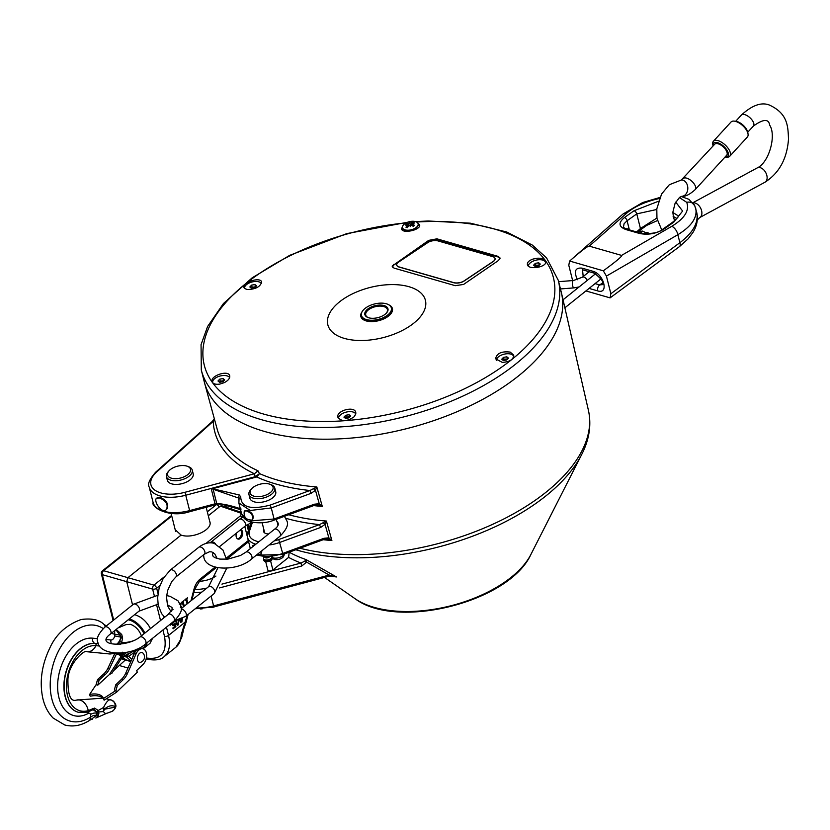 <?xml version="1.0" encoding="UTF-8"?>
<svg xmlns="http://www.w3.org/2000/svg" width="830" height="830" viewBox="0 0 830 830"><rect width="100%" height="100%" fill="white"/><g stroke="black" fill="none" stroke-linecap="round" stroke-linejoin="round"><path stroke-width="1.25" d="M251.324 288.176L252.227 287.305L255.682 286.744M251.604 285.115L254.945 284.555L256.532 285.862L254.769 287.709L251.428 288.259L249.851 286.962L251.604 285.115L252.164 287.325M254.945 284.555L255.453 286.589M244.539 288.456L243.906 287.408C242.007 282.221 260.796 276.556 261.626 282.055C260.34 286.817 255.526 289.317 247.205 289.556L244.539 288.456A8.881 4.575 165.9 0 1 245.805 285.292A8.881 4.575 165.9 0 1 254.302 281.567A8.881 4.575 165.9 0 1 261.481 283.528M261.564 283.32A9.244 4.762 -14.1 0 0 260.267 282.418M245.068 286.236A9.244 4.762 -14.1 0 0 244.248 288.124M344.346 338.401A50.308 25.917 165.9 0 1 360.614 290.396A50.308 25.917 165.9 0 1 424.919 308.843A50.308 25.917 165.9 0 1 344.346 338.401M417.749 222.98L419.596 224.785C421.495 229.806 402.322 234.185 401.564 228.893L402.602 226.227M533.119 259.033L537.622 258.213C542.125 258.109 544.802 259.147 545.652 261.326C547.665 267.073 528.285 270.456 527.403 264.583C527.133 262.322 529.042 260.475 533.119 259.033M510.211 352.107L513.739 355.157C513.5 359.463 509.693 361.88 502.316 362.399L495.593 358.819C496.693 353.31 501.569 351.08 510.211 352.107M355.8 413.9L354.192 416.743C347.044 421.65 341.628 421.848 337.935 417.345C335.662 410.809 354.597 405.486 355.769 412.437L355.8 413.9M224.297 382.63L219.95 384.062C215.582 384.705 212.957 383.896 212.096 381.624C210.021 375.679 228.727 369.599 229.713 375.876C230.024 378.314 228.219 380.565 224.297 382.63M463.576 284.441L455.265 285.676L394.115 268.132L392.237 266.762L392.3 265.942L428.705 240.368L436.933 238.833L498.083 256.377L500.023 257.964L498.591 260.413L463.576 284.441M388.845 304.838A16.278 8.383 165.9 0 1 392.403 308.542A16.278 8.383 165.9 0 1 378.667 320.681A16.278 8.383 165.9 0 1 360.832 316.469A16.278 8.383 165.9 0 1 362.212 311.53M402.322 230.024A8.881 4.575 165.9 0 1 402.768 228.52A9.244 4.762 -14.1 0 0 402.218 229.557A9.244 4.762 -14.1 0 0 402.135 229.858M419.607 225.687A9.244 4.762 -14.1 0 0 418.268 224.608A8.881 4.575 165.9 0 1 419.503 226.03M528.824 264.469A9.244 4.762 -14.1 0 0 528.129 265.818M545.715 262.052A9.244 4.762 -14.1 0 0 544.024 260.651M528.285 265.963A8.881 4.575 165.9 0 1 535.06 260.423A8.881 4.575 165.9 0 1 544.594 261.035A8.881 4.575 165.9 0 1 545.559 262.477A8.881 4.575 165.9 0 1 545.601 262.664L545.559 262.477M538.525 265.942L535.194 266.492L533.607 265.185L535.371 263.338L538.712 262.788L540.288 264.085L538.525 265.942M534.862 266.212L535.858 265.289L539.365 265.06M535.371 263.338L535.858 265.289M538.712 262.788L539.251 264.957M513.822 356.039A9.244 4.762 -14.1 0 0 512.162 354.669M496.963 358.498A9.244 4.762 -14.1 0 0 496.205 360.054M496.402 360.282A8.881 4.575 165.9 0 1 504.495 354.109A8.881 4.575 165.9 0 1 513.697 356.506A8.881 4.575 165.9 0 1 513.729 356.661L513.697 356.506M503.322 360.521L501.745 359.214L503.499 357.367L506.84 356.817L508.427 358.114L506.663 359.961L503.322 360.521M502.949 360.21L503.945 359.141L507.587 359.006M503.499 357.367L503.945 359.141M506.84 356.817L507.338 358.768M355.831 413.693A9.244 4.762 -14.1 0 0 354.348 412.572M339.148 416.39A9.244 4.762 -14.1 0 0 338.339 418.279M229.692 377.339A9.244 4.762 -14.1 0 0 228.406 376.447M213.196 380.264A9.244 4.762 -14.1 0 0 212.376 382.319M436.933 238.833L437.088 239.455L428.861 240.98L393.845 265.019L392.351 267.063M437.088 239.455L498.239 256.999L500.065 258.275M558.3 280.333L561.246 292.067A184.053 94.817 165.9 0 1 467.757 406.928A184.053 94.817 165.9 0 1 264.646 431.496A184.053 94.817 165.9 0 1 204.242 381.738L201.296 370.004A184.053 94.817 -14.1 0 0 261.699 419.762A184.053 94.817 -14.1 0 0 464.81 395.194A184.053 94.817 -14.1 0 0 558.3 280.333L546.576 257.912L532.352 245.089L506.705 231.985L470.371 223.187L428.218 220.998L415.488 221.6M204.17 381.447A184.053 94.817 -14.1 0 0 204.491 382.703A184.053 94.817 -14.1 0 0 331.575 439.143A184.053 94.817 -14.1 0 0 518.574 375.865A184.053 94.817 -14.1 0 0 561.485 293.032A184.053 94.817 -14.1 0 0 561.173 291.776M214.358 418.849L212.2 421.526A2.22 1.359 48.1 0 1 212.21 421.526L155.646 472.218C149.483 479.294 147.346 484.264 149.244 487.117A32.546 16.766 -14.1 0 0 185.785 495.22L255.215 476.7L254.416 473.764L257.954 470.755L259.458 473.702L256.709 476.96A185.982 95.813 -14.1 0 0 309.912 490.509L270.103 505.117C250.857 510.045 241.063 507.306 240.731 496.9L239.299 494.981L213.258 488.88L211.318 489.057L256.709 476.96M313.667 505.595A182.61 94.07 -14.1 0 0 322.299 506.435L319.239 503.727L318.191 504.92L322.299 506.435L316.821 486.961L309.912 490.509L311.084 493.331L315.462 490.312L313.73 488.922M323.223 539.708A181.884 93.697 -14.1 0 0 331.886 540.527L328.846 537.819A2.22 0.965 102.3 0 1 327.788 539.023L331.886 540.527L326.408 521.043L319.477 524.612L278.756 539.552A22.929 11.817 165.9 0 1 274.066 540.973M289.182 552.189L288.612 557.376L272.883 569.971A2.957 1.525 165.9 0 1 269.864 570.988A2.957 1.525 165.9 0 1 267.831 570.065L265.693 561.588M332.892 576.02L336.451 576.943L306.031 559.576L304.693 561.215L300.958 563.051L221.932 584.123M329.603 576.072L336.451 576.943L329.365 575.066L329.437 576.124L329.365 575.066M219.525 587.92L301.757 565.987L306.623 562.138L306.031 559.576A163.811 84.39 165.9 0 1 289.255 552.24M212.21 421.526A2.22 1.359 48.1 0 1 213.217 421.339L214.451 419.181M274.792 488.082L275.726 491.775A13.311 6.858 165.9 0 1 264.48 501.673A13.311 6.858 165.9 0 1 249.892 498.259L248.969 494.566A13.311 6.858 -14.1 0 0 263.556 497.979A13.311 6.858 -14.1 0 0 274.792 488.082A13.311 6.858 -14.1 0 0 271.192 484.73L269.854 484.232A11.838 6.101 165.9 0 1 270.393 492.532A11.838 6.101 165.9 0 1 254.945 496.413A11.838 6.101 165.9 0 1 251.5 488.849A11.838 6.101 165.9 0 1 252.839 487.594A11.838 6.101 165.9 0 1 269.854 484.232M156.787 498.083C152.762 500.189 161.798 514.818 166.488 509.433C168.366 504.599 166.083 500.781 159.64 497.979L156.787 498.083L160.315 497.45C166.612 500.262 168.832 504.09 166.965 508.935L166.716 509.174M241.125 509.039C232.317 505.844 224.183 503.997 216.723 503.509L215.032 503.82L211.318 489.057L213.258 488.88M314.145 505.076L314.383 504.204L319.239 503.727L315.462 490.312L316.821 486.961A183.015 94.288 165.9 0 1 259.427 473.557M244.311 511C243.418 517.059 246.033 520.078 252.164 520.068C253.648 516.198 251.801 513.148 246.624 510.938L244.311 511L247.288 510.398C252.33 512.629 254.115 515.689 252.631 519.57L252.382 519.798M241.582 513.78L241.655 514.05C243.47 518.553 246.769 521.23 251.573 522.07C260.081 523.481 267.592 522.827 274.118 520.109L314.435 505.314M314.446 505.314L318.191 504.92M216.723 503.509L213.144 489.233L238.345 497.969L239.299 494.981M240.544 509.63L221.102 504.08L215.032 503.82L216.993 503.613M269.076 544.978A25.149 12.958 -14.1 0 0 279.928 542.374L320.65 527.434L325.059 524.394L326.408 521.043A182.299 93.915 165.9 0 1 288.747 514.735M327.041 538.929L324.011 539.417L323.949 538.307L328.846 537.819L325.059 524.394L323.327 523.004M320.65 527.434L319.477 524.612A185.256 95.44 -14.1 0 1 285.842 518.304M258.908 541.741A22.929 11.817 165.9 0 1 249.612 530.692L247.952 532.684M255.806 544.231A25.149 12.958 -14.1 0 1 247.527 537.425L247.973 531.812M261.948 550.674L261.035 554.243M254.571 545.217L252.963 545.445L255.225 544.688M327.144 538.94L327.788 539.023M301.757 565.987L300.958 563.051A166.259 85.646 -14.1 0 1 288.612 557.376M211.111 596.033L213.59 605.91L329.199 575.066L306.623 562.138A2.22 0.944 -158.9 0 1 304.693 561.215M248.865 527.444L247.807 528.295M252.963 545.445L252.258 547.074M256.792 554.814L260.807 554.502L261.44 551.089M268.609 533.97A8.134 4.192 165.9 0 1 263.567 531.439A8.134 4.192 165.9 0 1 263.857 529.561M389.872 305.585A16.278 8.383 165.9 0 1 392.434 308.656M360.863 316.583A16.278 8.383 165.9 0 1 361.662 312.671M361.341 314.612L361.382 315.68A15.635 8.051 -14.1 0 0 374.693 321.252A15.635 8.051 -14.1 0 0 391.542 308.106L391.075 307.142A15.417 7.947 -14.1 0 0 374.475 303.988A15.417 7.947 -14.1 0 0 361.341 314.612A15.417 7.947 -14.1 0 0 374.465 320.1A15.417 7.947 -14.1 0 0 391.075 307.142M374.911 318.181A11.911 6.132 -14.1 0 0 386.541 312.941A11.911 6.132 -14.1 0 0 383.087 305.336A11.911 6.132 -14.1 0 0 367.534 309.237A11.911 6.132 -14.1 0 0 368.074 317.579A11.911 6.132 -14.1 0 0 374.911 318.181M368.427 317.703A11.174 5.758 165.9 0 1 368.333 309.922A11.174 5.758 165.9 0 1 382.692 306.322A11.174 5.758 165.9 0 1 386.292 313.221M268.163 557.324A2.148 1.11 165.9 0 1 265.538 557.272M272.468 558.071L273.329 558.798A5.686 2.926 -14.1 0 0 278.963 559.347A5.686 2.926 -14.1 0 0 283.673 556.193L284.597 553.88A7.397 3.808 165.9 0 1 272.603 557.76M284.431 516.322L286.91 520.981C288.767 524.622 286.433 529.727 279.886 536.304A4.441 2.532 51.3 0 0 280.395 533.783A4.441 2.532 51.3 0 0 277.697 529.924A4.441 2.532 51.3 0 0 274.346 529.374C278.496 526.355 279.337 523.689 276.857 521.385L276.017 519.414M251.5 488.849L250.556 489.918A13.311 6.858 -14.1 0 0 248.969 494.566M338.661 418.704A8.881 4.575 165.9 0 1 345.84 412.209A8.881 4.575 165.9 0 1 355.769 414.066M343.931 417.117L345.695 415.27L349.036 414.72L350.613 416.017L348.849 417.864L345.519 418.413L343.931 417.117M345.228 418.185L346.141 417.075L349.845 416.826M349.036 414.72L349.471 416.484M345.695 415.27L346.141 417.075M212.719 382.599A8.881 4.575 165.9 0 1 219.494 376.198A8.881 4.575 165.9 0 1 229.62 377.557M219.743 379.134L223.083 378.584L224.66 379.891L222.907 381.738L219.566 382.288L217.989 380.991L219.743 379.134L220.251 381.167L223.903 380.69M219.411 382.163L220.251 381.167M223.083 378.584L223.54 380.399M418.154 223.924A8.061 4.15 165.9 0 1 418.196 224.069A8.061 4.15 165.9 0 1 417.241 226.881A8.061 4.15 165.9 0 1 416.328 227.742A8.061 4.15 165.9 0 1 404.739 230.024L407.447 231.031A5.084 2.615 -14.1 0 0 408.568 231.29M413.859 230.18A5.084 2.615 -14.1 0 0 414.751 229.588A5.084 2.615 -14.1 0 0 415.322 229.049L417.241 226.881M404.739 230.024A8.061 4.15 165.9 0 1 402.56 228.001A8.061 4.15 165.9 0 1 402.529 227.856M416.255 227.451A8.061 4.15 165.9 0 1 408.028 230.221A8.061 4.15 165.9 0 1 402.488 227.71A8.061 4.15 165.9 0 1 409.294 221.714A8.061 4.15 165.9 0 1 418.123 223.778A8.061 4.15 165.9 0 1 416.255 227.451M412.137 223.768L412.085 223.031A16.693 11.049 -62.3 0 1 414.129 222.264A5.302 2.729 -14.1 0 0 412.666 221.849A16.693 10.085 95 0 0 411.047 222.731L409.958 222.959L409.979 223.882L409.553 223.042L408.474 223.291A16.693 8.757 -118.6 0 0 406.835 223.125L407.457 224.007M408.121 226.569L407.738 224.733A16.538 12.357 177.4 0 0 405.953 225.335A16.538 15.438 -16.8 0 1 407.706 224.515L407.758 225.366A16.693 12.543 107.9 0 0 405.974 227.213A5.302 2.729 -14.1 0 0 407.437 227.628A16.693 8.591 -75.5 0 1 408.785 225.667L409.854 225.335A16.538 1.245 -113.2 0 0 410.259 226.569L410.259 225.252L411.358 225.096A16.693 7.252 52.1 0 1 413.267 226.351A5.302 2.729 -14.1 0 0 414.533 225.335L414.533 225.335A16.693 11.527 -129.7 0 0 412.261 224.38L412.095 223.778A16.538 12.481 164.4 0 1 414.004 223.571A16.538 15.314 6.4 0 0 412.074 223.561L412.085 223.031M412.531 225.833L412.095 223.778M407.572 224.017L407.572 224.017A16.693 10.022 40.6 0 0 405.569 224.142A5.302 2.729 -14.1 0 1 406.835 223.125M409.553 223.042A16.538 3.362 -108.8 0 1 409.698 222.336A16.538 1.712 84 0 1 409.958 222.959M412.458 222.855L412.666 221.849M409.698 222.336L410.3 225.21M409.854 225.335L410.259 226.206M438.053 240.928L492.647 256.595A7.397 3.434 170.1 0 1 495.064 258.576A7.397 3.434 170.1 0 1 493.238 261.409L464.063 280.924A7.397 3.434 170.1 0 1 453.74 282.605L399.137 266.949A7.397 3.434 170.1 0 1 396.719 264.967A7.397 3.434 170.1 0 1 398.545 262.124L427.73 242.619A7.397 3.434 170.1 0 1 438.053 240.928M396.73 265.029A7.397 3.434 -9.9 0 0 396.74 265.092A7.397 3.434 -9.9 0 0 399.168 267.073L453.761 282.729A7.397 3.434 -9.9 0 0 464.084 281.048L493.259 261.533A7.397 3.434 -9.9 0 0 495.085 258.701A7.397 3.434 -9.9 0 0 495.074 258.638M192.259 470.102L193.183 473.785A13.311 6.858 165.9 0 1 181.936 483.683A13.311 6.858 165.9 0 1 167.359 480.28L166.425 476.586A13.311 6.858 -14.1 0 0 181.013 479.999A13.311 6.858 -14.1 0 0 192.259 470.102A13.311 6.858 -14.1 0 0 188.659 466.751L187.31 466.252A11.838 6.101 165.9 0 1 187.86 474.542A11.838 6.101 165.9 0 1 172.401 478.422A11.838 6.101 165.9 0 1 168.967 470.859A11.838 6.101 165.9 0 1 170.295 469.604A11.838 6.101 165.9 0 1 187.31 466.252M211.007 607.633A7.169 3.694 -14.1 0 0 214.825 606.689M168.967 470.859L168.013 471.938A13.311 6.858 -14.1 0 0 166.425 476.586M625.716 228.727L627.999 228.873L628.559 229.64M640.729 233.137A2.957 1.899 106 0 1 640.739 233.137L627.2 229.256A2.957 1.899 106 0 0 627.19 229.256C624.43 228.209 623.185 227.389 623.486 226.787L624.067 223.758L627.086 220.739A2.957 1.774 -125.3 0 0 624.399 217.564C618.143 222.782 618.64 226.777 625.882 229.547L639.422 233.438C648.064 235.212 656.302 233.728 664.145 228.966A2.957 1.774 -125.3 0 0 662.931 229.101C658.657 232.867 651.26 234.216 640.729 233.137A2.957 1.899 106 0 0 639.422 233.438M583.2 276.514L582.536 269.958M582.608 269.875L583.583 270.103A4.441 2.843 -74 0 1 581.955 268.121C575.19 267.499 573.686 271.369 577.421 279.71M594.436 273.215A4.441 2.843 -74 0 1 594.394 273.205A4.441 2.843 -74 0 1 592.765 271.223L581.955 268.121M589.072 288.415L597.714 290.894A4.441 2.843 -74 0 1 599.634 284.929L595.068 283.611M583.583 270.103L594.394 273.205C601.439 278.776 604.209 282.594 602.684 284.659L602.808 284.524M602.715 284.586L599.634 284.929L602.705 282.906M679.355 197.54L686.732 202.333C689.637 210.447 684.657 218.435 671.812 226.289L621.566 255.401C622.645 255.972 616.555 261.108 603.306 270.819L606.429 276.089L610.859 293.727L610.102 297.877L679.469 246.603A7.397 3.32 53.5 0 0 679.874 242.702L610.859 293.727M603.306 270.819L569.66 261.045C581.187 250.919 587.723 245.95 589.279 246.137L626.546 213.3C634.618 206.442 645.584 201.503 659.445 198.484M572.638 280.571L568.799 265.289L569.556 261.139M577.213 288.435L575.854 287.657M585.928 290.936L610.102 297.877M639.785 230.335L640.397 228.551A2.957 1.587 48.1 0 1 640.511 229.101A2.957 1.587 48.1 0 1 640.189 230.128L639.027 231.176M676.855 218.529L673.099 216.288M656.904 218.041L640.438 228.52L636.766 213.891L656.727 209.492M664.145 228.966L673.784 222.15L672.57 222.274A2.957 1.774 54.7 0 1 673.784 222.15L682.623 211.048L675.724 202.095M678.463 216.174L678.421 215.883C678.867 216.485 676.917 218.612 672.591 222.264L662.931 229.101M658.439 201.265L634.037 210.747A2.957 1.774 54.7 0 1 635.199 211.401A2.957 1.774 54.7 0 1 636.724 213.922L636.766 213.891M621.566 255.401L589.279 246.137M672.84 212.439L678.401 215.976M606.429 276.089L677.861 234.703C691.494 226.31 697.459 217.626 695.768 208.662L695.654 208.268M679.469 246.603L688.184 238.781L692.874 232.556C696.951 226.019 698.227 219.338 696.733 212.511L696.733 212.522C698.704 222.616 693.091 232.67 679.874 242.702L677.861 234.703A7.397 3.777 -120.1 0 0 671.812 226.289M640.221 232.991L642.648 231.093L645.709 232.701L647.732 232.545L646.165 233.842M649.205 233.707L647.732 232.545M642.648 231.093L635.676 231.684M748.006 133.786L747.716 132.25A9.618 4.534 -137.5 0 0 735.722 121.273L734.166 121.118A11.101 5.229 42.5 0 1 748.006 133.786A11.101 5.229 42.5 0 1 747.384 137.002L729.757 156.258A11.101 5.229 -137.5 0 0 725.109 144.908A11.101 5.229 -137.5 0 0 713.395 141.266A11.101 5.229 -137.5 0 0 712.773 144.482L713.063 146.007A9.618 4.534 42.5 0 1 718.386 142.957A9.618 4.534 42.5 0 1 727.64 151.434A9.618 4.534 42.5 0 1 725.067 157.005L726.603 157.161A11.101 5.229 -137.5 0 0 729.757 156.258M713.395 141.266L731.012 122.02A11.101 5.229 42.5 0 1 734.166 121.118M683.225 178.585A8.134 3.839 -137.5 0 1 686.649 178.149A8.134 3.839 -137.5 0 1 693.859 183.492A8.134 3.839 -137.5 0 1 695.229 189.582L726.696 155.22A8.134 3.839 -137.5 0 0 723.283 146.9A8.134 3.839 -137.5 0 0 714.692 144.223L681.357 179.986M199.21 581.28A17.752 9.151 -14.1 0 0 215.914 576.051M134.595 614.677L135.051 614.812C141.474 616.887 146.62 621.473 150.479 628.59M209.627 521.012L209.907 521.831C212.667 529.789 192.342 539.137 181.106 535.08L127.996 577.628L126.71 581.612L132.572 604.925M143.486 648.375L143.652 649.039M140.633 662.267A5.053 3.185 -74.9 0 1 137.624 656.613A5.053 3.185 -74.9 0 1 143.071 653.22A5.551 5.551 0 0 1 140.633 662.267M120.454 657.381L109.446 674.479L97.753 685.165L96.062 684.74L89.609 694.471A14.795 8.31 161.5 0 1 103.501 698.424A14.795 8.31 161.5 0 1 103.522 698.466L115.993 690.456L114.405 689.938L115.681 684.864L121.771 679.002L123.431 679.448A14.795 9.348 105.1 0 0 127.415 673.555L136.027 653.967A8.881 5.603 -74.9 0 1 143.061 648.821A8.881 5.603 -74.9 0 1 146.63 655.358A8.881 5.603 -74.9 0 1 143.082 664.363L136.711 670.495L137.292 672.238L116.574 692.199L104.103 700.209L103.522 698.466M96.135 684.667L97.515 679.625L103.854 673.836L105.462 674.334A14.795 9.618 107 0 0 109.643 668.492L116.376 654.092M109.643 668.492L108.025 667.994A14.795 9.618 -73 0 1 103.854 673.836M108.025 667.994L114.54 654.061M121.356 658.781L122.103 658.979M125.475 659.86L113.326 670.941M97.753 685.165L99.123 680.123L105.462 674.334M109.446 674.479L111.988 673.14L121.222 658.74A0.737 0.56 117.3 0 1 121.128 658.678M127.996 668.005L119.292 665.504M89.609 694.471L90.19 696.214A14.795 8.31 161.5 0 1 104.072 700.115M97.515 679.625L99.123 680.123M127.415 673.555L125.755 673.109A14.795 9.348 -74.9 0 1 121.771 679.002M125.755 673.109L134.367 653.521A8.881 5.603 -74.9 0 1 141.391 648.375L143.061 648.821M116.065 690.384L117.341 685.31L115.681 684.864M117.341 685.31L123.431 679.448M115.993 690.456L116.574 692.199M126.004 656.81L125.994 655.441L118.835 653.687A1.484 1.079 132.7 0 1 118.69 653.635M119.572 654.372L118.866 653.708M135.705 650.865L134.844 650.367L126.129 655.461M122.155 657.806L121.854 658.605M122.415 652.214L124.842 655.41A1.484 1.079 -47.3 0 0 126.606 654.455L124.272 652.681M240.773 529.633A4.918 3.154 -74 0 1 242.401 535.246A4.918 3.154 -74 0 1 238.023 539.075A4.918 3.154 -74 0 1 236.228 536.875A4.918 3.154 -74 0 1 236.488 533.067M237.463 538.815A4.918 3.154 106 0 0 239.974 537.342A4.918 3.154 106 0 0 239.995 537.311L240.026 537.28A4.783 3.061 -74 0 1 239.289 538.016A4.783 3.061 -74 0 1 237.297 538.701M240.43 529.903A4.783 3.061 -74 0 1 241.478 532.206A4.918 3.154 106 0 0 241.468 532.134A4.918 3.154 106 0 0 240.493 529.851M220.334 506.124L239.829 512.743A2.957 1.899 108.8 0 1 241.229 512.349L221.818 505.75L220.334 506.124L208.299 515.752M170.97 611.347L171.893 609.926L173.076 609.645M184.976 599.602L187.507 597.808L184.976 599.602L185.349 600.287L186.19 599.613L187.238 603.773M187.788 603.047L188.701 602.559L187.839 603.244L186.802 599.125L187.507 597.808M187.072 603.918L186.024 599.748M170.077 624.264L170.306 625.156L169.911 624.399M181.417 602.456L183.949 600.661L181.417 602.456L181.791 603.14L182.631 602.466L183.679 606.626M184.229 605.9L185.142 605.412L184.281 606.097L183.243 601.978L183.949 600.661M183.513 606.772L182.465 602.601M173.128 624.668L175.099 623.496L173.346 624.731L172.858 624.056L172.847 622.863L174.819 621.442L174.653 620.778M172.37 622.427L172.204 624.575L173.065 625.664L174.684 624.793L175.099 626.432L173.065 628.684L172.889 627.957L174.881 626.37L174.528 624.949M172.204 624.575L173.065 625.664M171.986 624.513L172.256 622.759M179.218 604.053L180.546 603.41L179.436 604.115M180.992 606.388L180.359 607.29M180.743 622.313L179.301 619.937M177.174 625.166L175.462 620.736M181.106 535.08L175.192 529.716M216.838 504.453L218.477 505.802L218.861 507.296M207.303 511.799L216.547 504.526M152.585 638.28L150.043 643.281L144.544 647.691A17.752 10.105 -128.7 0 0 146.993 642.762M172.111 609.988L171.198 611.409M185.194 599.665L185.349 600.287M170.306 625.156L171.073 624.554L170.845 623.652M181.635 602.518L181.791 603.14M173.283 628.746L175.887 626.66L175.099 623.496M173.283 624.71L172.858 624.056M180.338 604.458L180.982 604.344L180.764 603.472M181.718 608.203L181.262 606.388M179.498 619.875L180.504 622.158L181.853 622.033L182.569 617.613M181.926 618.132L181.687 621.348L180.826 621.276L180.183 619.533M181.687 621.348L180.826 621.276M180.608 621.214L181.469 621.286L182.009 620.072L181.708 618.07M178.17 620.28L178.668 622.988L178.118 624.202L177.267 624.129L176.313 620.373M178.118 624.202L177.267 624.129M175.68 620.716L177.288 625.208L178.294 624.886L178.896 620.072M177.049 624.067L177.9 624.139L178.45 622.925L177.983 620.321M182.206 633.352A2.957 2.355 -163.9 0 0 182.206 633.373L182.206 633.373A2.957 2.355 -163.9 0 0 182.133 633.788L182.289 633.166M187.217 615.175L181.179 634.794L182.206 633.373M181.179 634.794L182.133 633.788A36.395 20.719 -128.7 0 1 181.552 638.031L175.939 647.182A36.987 21.061 51.3 0 0 181.179 634.794M175.939 647.182L164.164 656.613C169.31 652.131 170.762 645.076 168.532 635.427L185.464 621.857L186.148 621.981L182.216 633.332M164.164 656.623C161.124 659.829 155.397 660.69 146.972 659.186L146.215 658.647M241.468 532.134L241.478 532.206A4.783 3.061 -74 0 1 240.026 537.28M118.234 627.781L126.036 624.606L130.476 624.316C135.954 626.453 139.699 630.592 141.712 636.745M93.531 709.806L93.417 709.816A1.484 1.069 -86.9 0 1 93.24 709.785L96.799 712.368A1.484 1.027 -15.7 0 0 98.791 711.943L103.335 711.569L105.171 713.406L106.863 713.271L95.813 718.043L98.365 715.522L98.905 713.198L98.241 710.47L94.558 708.094L88.25 710.625A33.605 21.528 -74 0 1 66.773 680.662A33.605 21.528 -74 0 1 95.917 645.667L99.517 646.02M111.905 711.435A5.551 4.804 -111.4 0 0 111.988 711.403A5.551 4.804 -111.4 0 0 114.851 707.191L104.321 709.287C108.056 705.894 111.604 704.961 114.965 706.465A5.551 4.98 -71.6 0 0 111.822 700.261A5.551 4.98 -71.6 0 0 111.718 700.23C109.373 698.642 106.665 701.049 103.574 707.461L98.241 710.47A1.484 0.903 -37.5 0 1 96.353 711.497M104.321 709.287A5.551 3.683 -143.5 0 0 103.574 707.461L103.335 711.569A5.551 4.918 122 0 0 104.31 709.546M97.598 638.664L92.649 638.177A39.944 25.595 106 0 0 57.706 683.266A39.944 25.595 106 0 0 88.374 713.385A2.957 1.899 -74 0 1 90.553 714.547L90.678 719.693L89.08 720.668A5.177 3.247 -121.9 0 0 90.159 717.369A49.561 31.758 -74 0 1 50.972 674.645A49.561 31.758 -74 0 1 103.211 628.559M114.685 630.624L114.706 635.936A4.441 2.843 -74 0 1 110.95 639.982L106.437 639.536M90.159 717.369A119.105 76.308 106 0 1 91.113 716.788A4.441 2.283 165.9 0 1 96.633 715.315L90.927 719.579M96.799 712.368L96.633 715.315A1.484 1.079 -154.2 0 0 98.365 715.522M120.412 644.184A10.354 6.64 106 0 0 121.595 642.503L122.643 638.062L121.73 634.504L116.169 629.441M115.785 629.742L120.132 635.189L115.048 634.255A56.959 36.499 106 0 1 111.376 633.28M121.73 634.504L120.132 635.189L120.62 638.062L119.811 641.403A8.881 5.686 -74 0 1 118.389 643.312L117.227 644.288M94.039 709.92L94.049 709.92A7.397 4.741 106 0 1 96.674 713.209L96.871 713.261A1.484 1.006 1.4 0 0 98.905 713.198M90.553 714.547A4.441 2.283 165.9 0 1 96.674 713.209L96.83 713.841A1.484 1.058 6.2 0 0 98.843 713.873M122.477 636.724L120.547 637.067L114.706 635.936M122.643 638.062L120.62 638.062A8.881 5.686 106 0 1 116.574 644.267M118.389 643.312A1.484 0.716 43.3 0 1 119.655 644.236M92.089 710.075A1.484 1.069 -113.9 0 0 92.296 710.013L93.417 709.816A1.484 1.069 -86.9 0 0 94.558 708.094M87.15 712.15A1.484 1.058 -106.1 0 0 87.596 712.15L91.922 710.221A1.484 1.038 -122.3 0 0 91.922 710.221L92.296 710.013A1.484 1.069 -113.9 0 0 92.742 708.426M91.922 710.221A1.484 1.038 -122.3 0 0 92.182 708.747M135.051 640.138A63.62 40.763 106 0 1 121.595 642.503L119.811 641.403M92.223 719.257L90.678 719.693M111.718 700.23L111.822 700.261C117.206 704.006 117.269 707.72 111.998 711.403L106.842 713.281M121.284 653.127L122.84 653.158A1.484 1.328 -32.5 0 0 124.459 652.826M416.598 222.046A179.975 92.721 165.9 0 1 536.128 335.538A179.975 92.721 165.9 0 1 263.38 413.994A179.975 92.721 165.9 0 1 219.307 310.441A179.975 92.721 165.9 0 1 406.171 222.876M428.705 240.368L428.861 240.98M498.083 256.377L498.239 256.999M393.69 264.397L393.845 265.019M561.485 293.032L588.439 410.414A181.604 93.551 165.9 0 1 546.109 492.149A181.604 93.551 165.9 0 1 299.962 548.236M257.954 470.755A183.067 94.309 165.9 0 1 217.169 429.151L204.491 382.703M295.802 549.761A180.058 92.763 -14.1 0 0 581.685 454.518L530.868 554.513A99.351 51.18 165.9 0 1 450.317 605.921A99.351 51.18 165.9 0 1 355.033 598.679L324.52 577.431M255.215 476.7L259.458 473.702M254.416 473.764L184.986 492.283A30.326 15.625 165.9 0 1 154.919 490.177A30.326 15.625 165.9 0 1 156.663 472.021L213.217 421.339A186.034 95.834 -14.1 0 0 254.416 473.764M215.032 503.82L189.645 510.595L184.986 492.283M155.646 472.218A2.22 1.359 48.1 0 1 156.663 472.021M219.13 503.841L189.883 511.643L189.645 510.595A32.546 16.766 165.9 0 1 153.104 502.492L149.244 487.117M238.739 499.536L238.345 497.969L239.05 498.934L240.731 496.9M239.071 498.093L238.874 502.99L250.297 510.471L271.275 507.939L270.103 505.117M314.383 504.204L274.056 518.999L271.275 507.939L311.084 493.331M273.817 519.87L274.056 518.999L250.141 520.918M247.599 520.047L241.655 514.061L238.874 502.99M323.949 538.307L282.708 553.444L278.756 539.552M249.612 530.692L252.465 522.278M324.011 539.417L282.76 554.544L282.708 553.444A25.149 12.958 165.9 0 1 258.794 555.353M250.307 548.495L250.338 548.609A25.149 12.958 165.9 0 1 250.307 548.495L247.527 537.425M196.274 607.923A32.546 16.766 165.9 0 0 213.59 605.91L213.818 606.958L329.437 576.124M193.815 592.589A32.546 16.766 -14.1 0 0 201.815 592.101M206.784 588.117A30.326 15.625 165.9 0 1 194.625 589.518M231.84 509.153L231.29 506.985M272.883 569.971L270.57 560.789M269.013 557.303A2.791 1.432 165.9 0 1 264.739 557.221M263.712 557.127L263.546 558.704A4.295 2.21 -14.1 0 0 267.488 559.96A4.295 2.21 -14.1 0 0 271.794 557.449A1.504 1.204 -157.5 0 0 271.649 557.117M272.686 557.003L272.053 558.528L271.939 557.086M263.816 559.783C263.567 563.342 272.562 561.09 272.022 559.171A1.504 1.204 -157.5 0 0 272.053 558.528A4.295 2.21 165.9 0 1 267.748 561.028A4.295 2.21 165.9 0 1 263.816 559.783L263.546 558.704M219.815 546.42L244.954 526.282A4.441 2.532 -128.7 0 0 244.145 521.24A4.441 2.532 -128.7 0 0 239.403 519.352L242.951 516.883M215.427 543.775A4.441 2.532 -128.7 0 0 210.924 542.166L239.403 519.352M213.248 552.562L212.47 554.575L213.165 556.432L214.949 557.687L219.836 559.098L227.918 559.119L240.513 555.488L245.856 552.189A4.441 2.532 51.3 0 1 249.218 552.739A4.441 2.532 51.3 0 1 251.915 556.598A4.441 2.532 51.3 0 1 251.407 559.119C238.096 571.32 206.317 571.289 203.9 557.49L203.578 554.793M412.448 222.305A4.793 2.469 165.9 0 1 413.35 222.513M406.389 224.048A4.793 2.469 165.9 0 1 407.208 223.457M407.52 227.493A4.793 2.469 165.9 0 1 406.41 227.14M414.149 225.449A4.793 2.469 165.9 0 1 413.153 226.268M411.047 222.731L411.95 225.459M408.474 223.291L408.848 225.594M558.642 281.671L573.447 280.509A3.704 1.359 85.5 0 0 572.41 282.459A3.704 1.359 85.5 0 0 572.721 286.163A3.704 1.359 85.5 0 0 574.028 287.875L560.468 288.944M573.447 280.509L582.307 277.23A3.704 2.106 51.3 0 1 584.891 277.542A3.704 2.106 51.3 0 1 587.204 280.436M145.883 641.528A4.441 2.532 -128.7 0 0 143.185 637.658A4.441 2.532 -128.7 0 0 139.834 637.118C126.036 647.908 94.226 645.833 110.442 634.027A4.441 2.532 51.3 0 0 109.643 628.984A4.441 2.532 51.3 0 0 104.891 627.096C98.355 633.674 96.01 638.789 97.878 642.42C100.295 656.219 132.074 656.24 145.385 644.049A4.441 2.532 -128.7 0 0 145.883 641.528M104.891 627.096L133.371 604.282A4.441 2.532 51.3 0 1 138.122 606.17A4.441 2.532 51.3 0 1 138.921 611.212L110.442 634.027M145.385 644.049L173.864 621.234A4.441 2.532 -128.7 0 0 174.362 618.713A4.441 2.532 -128.7 0 0 171.665 614.854A4.441 2.532 -128.7 0 0 168.314 614.304L172.194 609.407L171.976 607.425L167.266 604.769M171.374 611.098L169.776 609.728L167.515 605.589L166.54 596.998L167.629 590.535L171.696 581.612L175.856 576.995A4.441 2.532 -128.7 0 0 175.867 573.198A4.441 2.532 -128.7 0 0 172.152 569.847A4.441 2.532 -128.7 0 0 170.306 570.065L163.271 578.323L159.194 587.764L157.627 597.673L158.229 605.132L161.601 613.629L164.714 617.188M181.189 609.085A4.441 2.532 51.3 0 1 185.453 612.042A4.441 2.532 51.3 0 1 185.744 616.358L174.414 620.788M181.21 608.608L208.672 586.613A4.441 2.532 51.3 0 1 213.414 588.501A4.441 2.532 51.3 0 1 214.223 593.543L185.744 616.358M217.18 558.538L214.752 553.88L211.795 551.909L209.492 551.753L204.336 554.181A4.441 2.532 -128.7 0 0 204.346 550.383A4.441 2.532 -128.7 0 0 200.632 547.032A4.441 2.532 -128.7 0 0 198.785 547.261C204.087 543.235 209.243 541.949 214.254 543.38L222.917 549.979L226.445 559.254M629.379 229.879L627.086 220.739L636.724 213.922M597.714 290.894C609.147 294.619 603.97 273.993 592.765 271.223M640.397 228.551L637.222 231.404M627.19 229.256A2.957 1.899 106 0 0 625.882 229.547M634.037 210.747L624.399 217.564M694.814 205.871A7.397 6.453 156.2 0 0 694.752 205.726A7.397 6.453 156.2 0 0 686.732 202.333M569.66 261.045L622.905 214.119A7.397 5.011 48.6 0 1 626.546 213.3M692.905 202.738L757.199 167.93A8.134 5.291 61.6 0 1 765.727 172.567A8.134 5.291 61.6 0 1 764.949 182.237L699.711 217.564A8.134 5.291 -118.4 0 0 700.873 208.652A8.134 5.291 -118.4 0 0 693.019 202.883M757.199 167.93C769.099 162.638 776.579 135.321 769.649 125.112C768.705 118.628 763.278 118.949 753.381 126.077A8.134 3.839 -137.5 0 0 752.011 119.987A8.134 3.839 -137.5 0 0 744.801 114.644A8.134 3.839 -137.5 0 0 741.377 115.08C752.053 105.286 761.38 101.934 769.358 105.037C787.94 113.565 787.971 126.409 788.5 139.108C787.068 158.696 779.214 173.076 764.949 182.237M695.229 189.582C689.73 194.521 685.3 196.741 681.938 196.254A8.134 6.121 -91.8 0 0 687.79 188.887A8.134 6.121 -91.8 0 0 682.883 180.162A8.134 6.121 -91.8 0 0 681.44 179.986L669.333 184.716L661.583 194.023L656.8 208.849L656.955 218.425L661.707 229.889M113.7 620.041L102.297 574.671L152.637 589.113L154.287 595.681M136.027 653.967L134.367 653.521M119.24 658.522L120.392 659.331M128.069 656.478L127.55 655.212M117.269 654.31L116.657 653.905M121.678 658.73A0.737 0.56 117.3 0 1 121.222 658.74L122.3 659.072M126.544 656.976L131.026 661.116M131.835 659.279L128.598 656.291M127.478 655.264L126.606 654.455A68.299 43.762 106 0 0 136.483 649.257M130.964 661.261L125.278 659.632L120.765 655.461M215.032 567.16L200.134 579.081A14.795 9.483 106 0 0 193.971 589.3L190.962 600.796M248.305 540.506L226.237 558.175M244.777 526.428L247.433 537M157.98 593.44L156.663 588.2L159.858 585.638M162.908 630.001L164.506 636.34A2.957 1.525 165.9 0 0 168.532 635.427L166.457 627.169M164.07 617.696L163.707 616.244M164.506 636.34C167.266 652.868 161.217 660.089 146.371 657.993M156.465 604.333L160.532 620.539M248.367 540.755A2.957 1.681 51.3 0 1 247.973 542.177L248.585 541.637M200.134 579.081A2.957 1.681 51.3 0 1 199.802 580.772L216.381 567.492M193.971 589.3L194.645 589.425L199.802 580.772M156.663 588.2A2.957 1.681 -128.7 0 0 153.924 585.129A2.957 1.816 106.1 0 0 152.637 589.113A2.957 1.525 -14.1 0 0 156.663 588.2M164.122 576.964L153.924 585.129L103.584 570.698A2.957 1.681 -128.7 0 0 102.401 570.864A2.957 2.957 0 0 0 101.385 573.893A2.957 1.525 -14.1 0 0 102.297 574.671A2.957 1.982 -74.1 0 1 103.584 570.698L171.769 516.073M242.08 517.432A2.957 1.681 -128.7 0 0 240.192 516.032L205.975 543.432M239.829 512.743L241.24 514.144L240.192 516.032M119.925 627.345A17.015 9.69 51.3 0 1 119.925 626.422M128.214 619.792A17.015 9.69 51.3 0 1 144.047 633.747M145.8 643.717A17.015 9.69 51.3 0 1 141.764 648.479M142.636 648.707A17.752 10.105 -128.7 0 0 144.544 647.691L142.687 648.728M144.876 633.083A17.752 10.105 -128.7 0 0 129.262 618.952M105.057 626.961A5.177 3.849 -52.1 0 0 103.843 624.295C99.185 619.72 91.632 618.122 81.164 619.512C66.234 624.959 55.735 634.587 49.655 648.406C41.697 665.079 39.394 681.627 42.745 698.02C44.633 706.257 48.109 712.939 53.162 718.064L64.709 724.964C72.864 727.111 80.987 725.69 89.08 720.668M78.176 712.233A35.503 22.752 -74 0 1 78.061 712.202A35.503 22.752 -74 0 1 65.446 673.804A35.503 22.752 -74 0 1 95.025 643.447L98.303 643.769M98.324 643.81L95.025 643.447A4.441 3.382 95.6 0 1 92.649 638.177M111.376 643.53A4.441 3.382 95.6 0 1 110.95 639.982M88.468 711.87A4.441 2.884 -118.5 0 0 88.374 713.385M102.785 698.144L76.505 700.095A11.838 8.435 73.9 0 1 88.25 710.625A1.484 1.058 -106.1 0 1 87.596 712.15L78.29 712.275A35.503 22.752 106 0 1 65.674 673.867A35.503 22.752 106 0 1 95.253 643.509A1.484 1.131 -84.4 0 1 95.917 645.667A11.838 9.026 -84.4 0 1 87.067 651.747L109.332 653.936A11.838 9.026 -84.4 0 0 113.71 652.961M114.965 706.465L114.851 707.191M130.829 661.562L126.451 660.307A6.661 4.264 -74 0 1 125.278 659.632A1.484 1.079 -47.3 0 1 124.728 659.124M407.603 222.243L346.795 233.614L289.732 255.329L252.196 277.791L223.436 303.552L207.604 326.491L201.057 344.626L201.296 370.004M588.439 410.414C591.572 424.877 589.321 439.578 581.685 454.518M530.868 554.513C509.174 602.217 396.699 630.468 355.033 598.679M189.883 511.643C169.154 518.532 150.821 506.985 153.104 502.492M247.983 531.771L251.085 522.62M282.76 554.544L256.356 555.156M213.818 606.958L195.185 608.784M249.882 523.191L250.619 523.989M240.7 510.243L240.358 509.579M226.289 507.265L225.822 505.408M249.114 528.43L248.046 524.176M272.022 559.171L272.852 557.148M262.145 522.755L264.708 532.943M277.106 521.562L277.998 525.11M244.954 526.282L252.071 522.195M210.924 542.166L210.125 542.82M274.346 529.374L245.856 552.189M279.886 536.304L251.407 559.119M595.618 273.703L563.041 299.796M601.013 278.849L564.877 307.795M407.655 227.472L406.347 227.098M414.191 225.366L413.039 226.289M407.872 224.162L408.536 225.999M407.966 224.899L408.422 226.154M411.825 223.332L411.929 224.017M411.929 224.079L412.147 225.584M574.028 287.875L579.101 286.931M589.196 271.711L582.307 277.23M133.371 604.282L157.762 595.286M166.654 595.587L170.046 596.324L177.962 600.775L180.878 605.91C182.745 609.542 180.401 614.657 173.864 621.234M138.921 611.212L158.053 604.167M139.834 637.118L168.314 614.304M202.188 608.857L200.238 608.94M208.672 586.613L217.896 567.782M214.223 593.543L226.777 568.135M175.856 576.995L204.336 554.181M170.306 570.065L198.785 547.261M640.252 230.076L646.705 225.376L657.381 220.593M674.022 219.079L675.838 219.608M672.995 222.098L672.155 222.865M635.189 211.401L634.545 210.955M696.733 212.522L694.752 205.726L688.91 199.325L681.108 196.461M659.871 197.478L642.679 202.53L623.008 214.026M747.716 132.261L753.381 126.077M735.712 121.273L741.377 115.08M681.938 196.254L679.604 197.343L675.07 203.371L672.84 212.262L673.566 218.02L675.029 220.355M697.293 219.971L699.711 217.564M171.115 513.459L175.587 531.283M206.172 507.296L210.042 522.693M111.23 671.543L109.363 674.624M133.889 652.785L128.37 656.447L125.693 656.872L116.221 653.947M134.854 650.367L138.102 649.797M136.234 650.533L134.564 651.892L132.292 658.242M122.861 657.609L121.906 657.422M121.585 656.343L123.182 657.817M119.707 655.161L122.736 659.228L124.708 659.228M247.973 542.177L226.683 559.244M186.148 621.981L188.109 614.459M191.865 600.069L194.645 589.425M246.946 524.861L248.388 530.598M171.613 515.43L102.401 570.864M101.385 573.893L113.098 620.518M146.9 659.165L146.142 658.927M183.461 630.292L181.552 638.031M119.655 626.65L119.686 627.418M106.323 625.955L103.843 624.295M76.505 700.095C73.507 700.925 67.801 701.506 67.925 679.749C68.226 663.45 85.251 648.614 87.067 651.747M111.604 700.188L106.323 698.787M109.332 653.936L121.886 652.982M126.451 660.307L120.568 655.41"/></g></svg>

